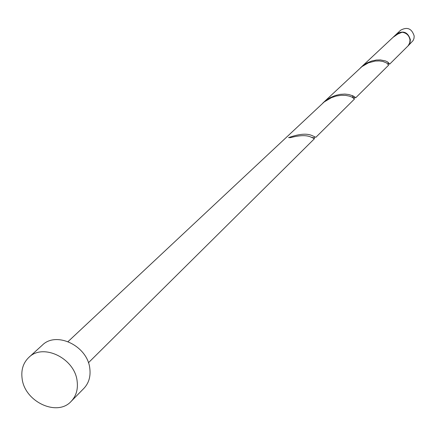 <?xml version="1.0" encoding="UTF-8"?>
<svg xmlns="http://www.w3.org/2000/svg" width="436" height="436" viewBox="0 0 436 436"><rect width="100%" height="100%" fill="white"/><g stroke="black" fill="none" stroke-linecap="round" stroke-linejoin="round"><path stroke-width="0.65" d="M396.695 33.899L400.613 30.237C407.257 26.596 411.78 28.52 414.178 36.003L413.998 38.373L413.121 40.553L408.161 45.802L409.933 43.039L410.385 39.725C407.954 32.177 403.393 30.237 396.695 33.899L396.504 34.09M28.863 357.389L42.292 345.176C56.38 330.815 87.641 346.031 89.816 368.518C90.781 376.524 88.813 383.14 83.903 388.367L71.199 401.327C57.274 417.034 24.661 401.785 22.122 378.617C20.966 369.908 23.217 362.828 28.863 357.389C43.109 342.86 74.872 358.392 77.139 381.206C78.142 389.337 76.164 396.041 71.199 401.327M68.043 341.606L324.21 101.942L331.496 97.631L336.543 95.985L341.372 95.288L345.694 95.397L349.274 96.094L351.95 97.103L354.501 98.999L315.833 137.329L312.552 135.787C307.304 133.171 299.314 133.787 288.588 137.629L290.578 137.618C299.854 135.171 306.71 135.018 311.135 137.177L314.454 138.692L314.029 137.809M400.717 32.722L400.531 32.291L396.302 34.27L392.972 37.398M400.531 32.291L393.446 36.946M361.046 67.28L393.103 37.289L397.801 34.035L402.139 32.248C406.657 32.962 409.279 35.578 409.998 40.107L409.698 42.962L408.101 45.84L389.659 64.141L387.718 61.983L385.402 60.904L380.388 59.917L376.273 60.037L371.815 60.986L367.303 62.844L363.025 65.591L360.501 67.803M323.316 102.607L361.907 66.637L368.458 62.822L375.211 61.051L379.342 60.926L382.884 61.46L386.694 62.986L388.656 65.138L355.667 97.838L353.144 95.925L348.8 94.514L344.838 94.072L340.249 94.34L335.289 95.495L330.275 97.626L325.518 100.721L322.673 103.223M388.596 63.602L389.659 64.141M354.653 96.808L355.667 97.838M353.525 98.018L352.25 95.533M314.454 138.692L88.426 362.763M311.517 137.318L313.953 137.896L314.966 136.882M387.926 62.642L388.699 63.776L388.122 64.076M354.713 97.495L354.168 98.035L353.144 97.757"/></g></svg>
